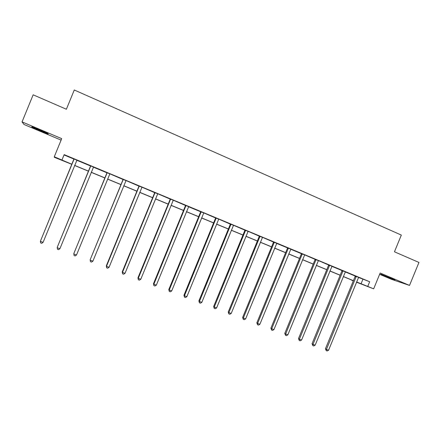 <?xml version="1.0" encoding="UTF-8"?>
<svg xmlns="http://www.w3.org/2000/svg" width="441" height="441" viewBox="0 0 441 441"><rect width="100%" height="100%" fill="white"/><g stroke="black" fill="none" stroke-linecap="round" stroke-linejoin="round"><path stroke-width="0.66" d="M40.181 130.817L47.959 133.86C49.122 134.064 46.404 132.752 39.795 129.919L31.967 126.854C30.859 126.677 33.593 127.995 40.181 130.817M384.276 275.857L394.904 279.941L380.925 274.203L384.276 275.857M71.855 164.344L54.331 157.294L54.276 156.77L71.889 164.261M379.624 274.319L391.619 279.368L409.524 285.415L418.95 262.445L394.458 251.8L401.321 235.075L74.27 89.997L66.382 109.247L33.152 94.809L22.05 121.898L24.007 124.489L61.101 140.117M358.516 277.422L369.668 281.744L367.755 286.413L373.654 288.849L356.488 282.196M353.307 280.878L351.714 280.222L353.318 280.84M369.668 281.744L64.154 154.637L61.977 159.951M64.028 154.945L73.906 159.052M76.817 160.265L90.482 165.948M93.42 167.167L106.832 172.745M109.93 173.853L122.973 179.459M126.093 180.578L138.904 186.085M142.052 187.216L154.626 192.623M157.795 193.764L170.149 199.078M173.341 200.231L185.474 205.456M188.566 206.741L200.605 211.746M203.841 212.92L215.544 217.959M218.802 219.138L230.296 224.094M233.57 225.285L244.865 230.152M248.162 231.354L259.253 236.139M262.566 237.346L273.464 242.048M276.683 243.388L287.504 247.886M290.74 249.237L301.374 253.658M304.737 254.887L315.072 259.352M318.457 260.592L328.611 264.986M331.897 266.353L341.984 270.548M345.286 271.921L355.203 276.044M358.594 277.345L355.203 275.934M345.358 271.838L341.99 270.438M331.968 266.27L328.611 264.876M318.419 260.631L315.078 259.242M304.703 254.926L301.374 253.542M290.817 249.154L287.504 247.776M276.761 243.305L273.47 241.938M262.533 237.385L259.258 236.023M248.123 231.393L244.865 230.042M233.537 225.323L230.296 223.978M218.764 219.183L215.544 217.843M203.803 212.959L200.605 211.63M188.649 206.658L185.474 205.335M173.302 200.275L170.149 198.963M157.757 193.808L154.631 192.508M142.008 187.254L138.904 185.964M126.054 180.617L122.973 179.338M109.886 173.897L106.832 172.624M93.509 167.084L90.482 165.822M76.905 160.177L73.906 158.931M54.276 156.77L61.707 138.634L22.05 121.898M409.524 285.415L380.153 273.023L373.654 288.849M356.537 282.08L358.015 282.653L356.548 282.047M353.368 280.73L343.307 276.573M340.138 275.261L329.907 271.033M326.753 269.727L316.34 265.421M313.209 264.126L302.609 259.743M299.494 258.459L288.712 253.999M285.614 252.721L274.644 248.184M271.568 246.91L260.399 242.291M257.346 241.029L245.979 236.332M242.941 235.075L231.376 230.296M228.361 229.05L216.586 224.182M213.598 222.948L201.614 217.992M198.648 216.763L186.444 211.719M183.506 210.506L171.086 205.368M168.17 204.161L155.524 198.935M152.636 197.739L139.758 192.419M136.903 191.234L123.789 185.815M120.961 184.641L107.61 179.123M104.804 177.966L91.21 172.343M88.437 171.196L74.595 165.474M356.582 281.975L367.755 286.413M74.628 165.392L88.47 171.119M91.243 172.266L104.837 177.883M107.643 179.046L120.988 184.564M123.822 185.733L136.93 191.157M139.791 192.337L152.669 197.662M155.557 198.858L168.203 204.084M171.114 205.291L183.539 210.429M186.477 211.641L198.682 216.685M201.642 217.915L213.631 222.87M216.619 224.105L228.394 228.973M231.404 230.219L242.974 235.003M246.006 236.255L257.373 240.957M260.427 242.219L271.595 246.839M274.671 248.107L285.647 252.643M288.739 253.928L299.527 258.387M302.642 259.672L313.237 264.054M316.368 265.35L326.781 269.655M329.934 270.956L340.171 275.19M343.335 276.501L353.395 280.658M362.921 279.252L361.047 283.822M356.207 276.865L355.121 276.463L325.447 348.77L326.428 349.437L356.295 276.336M328.567 350.242L327.134 351.003L326.279 350.683L326.428 349.437L328.567 350.242L358.627 277.306M355.121 276.463L355.209 275.884M326.279 350.683L325.447 348.77M342.949 271.353L341.902 270.967L312.052 343.71L312.994 344.36L343.037 270.818M315.155 345.176L313.727 345.948L312.862 345.617L312.994 344.36L315.155 345.176L345.397 271.799M341.902 270.967L341.99 270.383M312.862 345.617L312.052 343.71M329.532 265.774L328.528 265.405L298.502 338.583L299.395 339.217L329.62 265.239M301.583 340.05L300.161 340.827L299.285 340.496L299.395 339.217L301.583 340.05L332.007 266.232M328.528 265.405L328.617 264.82M299.285 340.496L298.502 338.583M315.949 260.129L314.99 259.782L284.787 333.402L285.636 334.019L316.037 259.589M287.852 334.857L286.424 335.645L285.542 335.309L285.636 334.019L287.852 334.857L318.347 260.714M314.99 259.782L315.078 259.192M285.542 335.309L284.787 333.402M302.206 254.413L301.291 254.088L270.901 328.154L271.706 328.754L302.289 253.873M273.949 329.603L272.527 330.403L271.628 330.061L271.706 328.754L273.949 329.603L304.626 255.008M301.291 254.088L301.379 253.492M271.628 330.061L270.901 328.154M288.293 248.63L287.422 248.322L256.849 322.84L257.605 323.429L288.375 248.085M259.876 324.284L258.459 325.094L257.55 324.747L257.605 323.429L259.876 324.284L290.856 249.115M287.422 248.322L287.51 247.721M257.55 324.747L256.849 322.84M274.203 242.776L273.381 242.484L242.627 317.459L243.333 318.033L274.291 242.225M245.631 318.904L244.215 319.719L243.294 319.372L243.333 318.033L245.631 318.904L276.799 243.267M273.381 242.484L273.47 241.883M243.294 319.372L242.627 317.459M259.942 236.845L259.17 236.574L228.223 312.019L228.879 312.57L260.03 236.293M231.211 313.452L229.794 314.279L228.868 313.926L228.879 312.57L231.211 313.452L262.456 237.467M259.17 236.574L259.258 235.968M228.868 313.926L228.223 312.019M245.505 230.841L244.783 230.593L213.648 306.506L214.249 307.041L245.593 230.285M216.608 307.934L215.197 308.766L214.254 308.413L214.249 307.041L216.608 307.934L248.046 231.475M244.783 230.593L244.871 229.987M214.254 308.413L213.648 306.506M230.886 224.767L230.213 224.541L198.885 300.927L199.437 301.446L230.968 224.204M201.824 302.344L200.418 303.193L199.464 302.829L199.437 301.446L201.824 302.344L233.46 225.406M230.213 224.541L230.301 223.923M199.464 302.829L198.885 300.927M216.079 218.609L215.462 218.405L183.936 295.277L184.432 295.773L216.167 218.047M186.852 296.688L185.452 297.543L184.481 297.179L184.432 295.773L186.852 296.688L218.686 219.26M215.462 218.405L215.544 217.788M184.481 297.179L183.936 295.277M201.085 212.375L200.523 212.198L168.798 289.555L169.239 290.035L201.173 211.807M171.687 290.961L170.292 291.826L169.311 291.457L169.239 290.035L171.687 290.961L203.725 213.042M200.523 212.198L200.605 211.575M169.311 291.457L168.798 289.555M185.904 206.063L185.391 205.908L153.468 283.756L153.854 284.219L185.986 205.489M156.329 285.156L154.94 286.033L153.948 285.658L153.854 284.219L156.329 285.156L188.687 206.614M185.391 205.908L185.479 205.28M153.948 285.658L153.468 283.756M170.518 199.668L170.066 199.536L137.939 277.885L138.265 278.326L170.606 199.095M140.778 279.28L139.389 280.167L138.386 279.787L138.265 278.326L140.778 279.28L173.225 200.357M170.066 199.536L170.154 198.902M138.386 279.787L137.939 277.885M154.94 193.191L154.543 193.086L122.212 271.943L122.477 272.362L155.023 192.612M125.024 273.326L123.64 274.219L122.62 273.839L122.477 272.362L125.024 273.326L157.68 193.891M154.543 193.086L154.631 192.447M122.62 273.839L122.212 271.943M139.158 186.631L138.821 186.549L106.281 265.917L106.485 266.32L139.24 186.047M109.059 267.29L107.681 268.2L106.656 267.814L106.485 266.32L109.059 267.29L141.93 187.337M138.821 186.549L138.904 185.909M106.656 267.814L106.281 265.917M123.166 179.983L122.89 179.928L90.14 259.815L123.248 179.393M92.891 261.182L91.519 262.103L90.477 261.706L90.278 260.196L92.891 261.182L125.972 180.705M122.89 179.928L122.973 179.278M90.477 261.706L90.14 259.815M106.959 173.247L73.785 253.636L107.042 172.651M76.508 254.992L75.141 255.923L74.082 255.521L73.862 253.988L76.508 254.992L109.803 173.98M106.75 173.219L106.832 172.569M74.082 255.521L73.785 253.636M90.543 166.422L57.214 247.373L90.626 165.822M59.904 248.718L58.543 249.661L57.473 249.253L57.225 247.704L59.904 248.718L93.547 167.04M90.399 166.417L90.482 165.761M73.901 159.504L40.363 241.332L73.983 158.903M43.08 242.357L41.724 243.316L40.638 242.903L40.363 241.332L43.08 242.357L76.949 160.133M73.829 159.532L73.906 158.87M356.289 276.49L355.198 276.094M343.032 270.978L341.984 270.592M329.614 265.399L328.606 265.03M316.032 259.749L315.072 259.402M302.289 254.033L301.368 253.707M288.37 248.244L287.504 247.936M274.285 242.385L273.464 242.098M260.025 236.453L259.253 236.189M245.587 230.45L244.865 230.208M230.968 224.37L230.296 224.144M216.162 218.212L215.544 218.008M201.168 211.978L200.605 211.796M185.981 205.66L185.474 205.506M170.601 199.266L170.149 199.134M155.023 192.783L154.626 192.678M139.24 186.218L138.904 186.141M123.248 179.57L122.973 179.515M260.019 236.53L259.247 236.266"/></g></svg>
